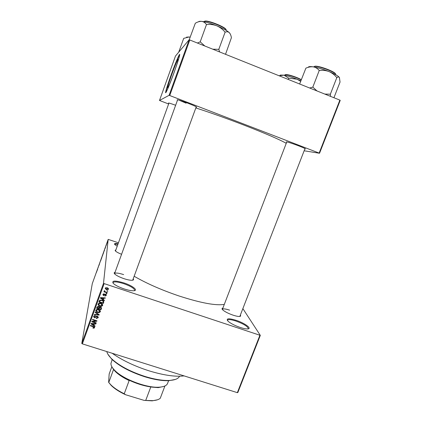 <?xml version="1.0" encoding="UTF-8"?>
<svg xmlns="http://www.w3.org/2000/svg" width="422" height="422" viewBox="0 0 422 422"><rect width="100%" height="100%" fill="white"/><g stroke="black" fill="none" stroke-linecap="round" stroke-linejoin="round"><path stroke-width="0.63" d="M123.957 282.93C132.867 285.794 138.975 290.795 133.268 290.763C130.957 290.769 127.892 290.151 124.079 288.906C119.41 287.308 115.95 285.61 113.708 283.811C111.091 280.509 114.51 280.219 123.957 282.93M134.428 290.642L134.634 290.357C134.396 288.432 130.767 286.2 123.751 283.663C117.611 281.743 113.998 281.4 112.911 282.634L112.885 282.983M236.046 320.303C245.161 323.215 253.005 329.207 247.102 328.938C245.377 328.891 243.067 328.39 240.181 327.446C234.737 325.541 230.707 323.479 228.091 321.258C225.759 318.362 228.407 318.04 236.046 320.303M248.11 328.875L248.284 328.638C247.777 326.433 243.663 323.901 235.935 321.042C231.04 319.486 228.207 319.211 227.437 320.214L227.405 320.509M177.493 100.162L177.145 99.94C176.871 99.328 180.463 100.42 187.932 103.216C194.384 105.753 197.238 107.109 196.499 107.272L196.098 107.209M286.659 142.256L286.311 142.04C286.338 141.518 290.41 142.768 298.533 145.79C303.777 147.842 306.019 148.913 305.264 148.998L304.853 148.94M240.345 315.107C241.009 315.999 240.614 316.458 239.158 316.474C237.676 316.447 235.629 315.999 233.013 315.139C228.349 313.499 224.947 311.774 222.811 309.959C221.761 308.946 221.777 308.34 222.858 308.144M133.215 278.8C133.922 279.723 133.494 280.219 131.917 280.292C129.976 280.303 127.317 279.76 123.936 278.652C119.874 277.249 116.915 275.798 115.069 274.305C113.898 273.256 113.882 272.601 115.032 272.338M184.087 375.897C175.367 376.967 163.72 375.29 149.14 370.869C134.476 366.148 122.143 360.272 112.131 353.246M224.314 304.362C216.053 305.844 200.888 303.028 178.822 295.906C161.288 289.925 146.397 283.373 134.149 276.246M286.243 143.327C279.76 139.608 265.391 133.426 243.13 124.78C225.301 117.949 209.534 112.336 195.829 107.937M174.043 72.573C177.504 62.778 178.775 58.4 177.873 59.423C176.591 61.812 174.529 66.919 171.68 74.731C168.272 84.363 167.006 88.725 167.877 87.808C169.101 85.555 171.158 80.475 174.043 72.573M174.223 72.115C178.817 59.117 180.51 53.309 179.308 54.696C177.599 57.893 174.866 64.656 171.11 74.984C167.086 86.114 164.453 95.05 166.073 92.281C167.682 89.322 170.398 82.601 174.223 72.115M179.788 54.401L179.519 54.781C177.81 57.978 175.077 64.74 171.316 75.063C167.872 84.732 166.031 90.598 165.809 92.661M106.391 244.86L106.281 245.235L106.391 244.86M106.001 245.852L106.244 245.045L106.001 245.852M105.69 246.817L105.574 247.192L105.69 246.817M105.431 247.498L104.936 248.88L105.421 247.487M104.012 251.412L104.54 250.077L104.012 251.412M102.509 255.732L102.921 254.255L102.509 255.732M100.832 260.395L101.248 258.902L100.832 260.395M96.591 272.195L96.944 270.792L96.591 272.195M118.445 242.803L108.19 239.374L103.49 283.389L260.305 335.384L237.813 392.581L237.343 392.655L259.857 335.395M108.19 239.374L92.291 283.616L81.778 343.466L103.49 283.389M97.155 270.497L97.661 269.204L97.155 270.497M97.973 268.007L98.532 266.372L97.973 268.007M99.581 263.75L98.933 265.533L99.571 263.734M100.473 260.965L99.756 262.959L100.473 260.965M102.024 256.945L101.37 258.886L102.024 256.945M103.78 251.981L103.047 254.223L103.78 251.981M107.125 242.729L106.576 244.349L107.125 242.729M107.357 242.175L107.246 242.55L107.357 242.175M242.866 308.609L260.305 335.384M107.204 290.716L107.832 290.922L107.689 291.307L107.061 291.101L107.204 290.716M105.616 291.918L107.272 292.462L107.13 292.847L103.939 291.797L104.081 291.412L104.587 291.576L104.181 290.969L104.492 290.621L104.994 291.628L105.616 291.918M106.244 293.353L106.871 293.559L106.729 293.944L106.107 293.738L106.244 293.353M105.537 294.229L106.233 295.5L104.867 296.102L105.785 295.326L105.479 294.64L103.517 295.595L102.884 294.561L104.16 293.839L103.348 294.688L103.902 295.152L105.537 294.229M103.258 299.483L104.445 300.242L104.303 300.649L100.341 298.043L100.489 297.637L105.315 297.848L105.173 298.248L103.743 298.154L103.258 299.483L103.691 297.779M102.609 305.491L101.523 306.367L99.882 306.256C98.706 305.961 98.099 305.27 98.068 304.172L98.115 304.019C98.78 303.065 99.713 302.817 100.9 303.276L102.34 304.172L102.609 305.491L102.673 304.858M100.325 311.779L99.244 312.655L97.603 312.544C96.427 312.254 95.82 311.563 95.789 310.471L95.836 310.318C96.501 309.368 97.429 309.12 98.621 309.574L100.056 310.465L100.325 311.779L100.394 311.172M94.56 327.678L94.037 328.179L92.898 328.068L92.982 327.667L94.053 327.498L93.874 326.981L90.303 325.779L90.44 325.399L93.41 326.348L94.56 327.678L94.607 327.287M104.102 283.758L82.364 343.877L237.343 392.655M93.911 325.272L95.098 326.021L94.955 326.417L90.999 323.859L91.141 323.458L95.958 323.648L95.815 324.043L94.391 323.954L93.911 325.272L94.343 323.584M92.756 321.706L96.253 322.83L96.116 323.21L91.743 321.807L91.89 321.4L95.979 320.92L92.471 319.792L92.608 319.407L96.986 320.815L96.838 321.226L92.756 321.706L92.814 321.29M97.318 316.173L98.152 317.771L96.216 318.563L96.3 318.162L97.656 317.571L97.187 316.558L94.444 317.866L93.594 316.542L95.361 315.667L95.282 316.067L94.117 316.658L94.597 317.492L95.087 317.513L96.063 316.416L97.318 316.173M95.261 312.074L99.207 314.691L99.07 315.065L94.285 314.78L94.428 314.385L98.621 314.733L95.119 312.475L95.261 312.074M100.573 306.968L101.512 308.297L101.006 309.737L96.622 308.313L97.055 307.126L98.537 306.43L99.307 307.142L100.573 306.968M102.008 300.142C103.147 300.406 103.733 301.055 103.765 302.083L103.284 303.444L98.906 302.01L99.592 300.353L102.008 300.142M107.177 287.683L108.475 289.313L106.434 289.845L105.173 288.221L107.177 287.683M340.222 100.357L319.533 153.26L319.159 153.075L339.868 100.114L340.222 100.357M304.135 150.781L319.533 153.26M189.156 39.731L175.478 56.042L159.495 100.468L169.085 95.325L189.156 39.731L339.868 100.114M189.826 39.895L169.734 95.53L319.159 153.075M159.495 100.468L168.626 103.991M168.858 103.343L168.515 103.137C168.22 102.725 170.599 103.437 175.636 105.268M169.734 95.53L169.085 95.325M178.733 100.03L186.123 103.179M82.364 343.877L81.778 343.466M117.232 246.174L114.963 244.713C113.803 243.51 114.842 243.209 118.086 243.8M121.578 254.292C118.751 253.174 116.788 252.15 115.691 251.217C114.942 250.526 114.995 250.114 115.85 249.988M123.641 274.595C118.482 272.965 115.459 272.633 114.573 273.598L114.547 273.788M115.496 250.974L168.964 103.058M229.615 310.144C225.443 308.809 223.038 308.54 222.399 309.342L222.368 309.495M117.886 244.354C116.018 244.016 114.979 244.058 114.773 244.47L114.758 244.512M94.554 327.092L94.037 328.179M94.159 326.697L94.085 327.356M93.932 326.549L93.874 326.981M95.013 325.963L94.955 326.417M93.958 324.914L93.563 324.655M95.863 323.642L95.815 324.043M94.438 323.59L94.391 323.954M92.302 324.217L93.447 324.982L93.832 323.922L91.537 323.779L92.302 324.217M91.579 323.474L91.537 323.779M93.879 323.563L93.832 323.922M96.169 322.804L96.116 323.21M96.031 320.509L95.979 320.92M96.891 320.783L96.838 321.226M98.231 317.117L98.152 317.771M98.22 317.064L97.561 317.766M97.719 317.223L97.809 316.437M97.234 316.152L97.187 316.558M96.29 316.242L95.599 317.006M94.496 317.455L94.444 317.866M94.09 316.869L93.689 316.268M95.335 315.656L95.282 316.067M94.306 315.672L94.153 316.547M94.259 315.783L94.196 316.094M99.123 314.633L99.07 315.065M98.669 314.332L98.621 314.733M99.297 312.169L99.244 312.655M97.656 312.132L97.603 312.544M96.316 311.025L95.873 310.223M100.378 311.104L99.75 311.758M96.522 309.574L96.39 310.165M99.872 311.299L99.919 310.312M96.348 310.481L97.751 312.164L99.85 311.494L98.468 309.954L97.419 309.795L96.348 310.481L96.443 309.743M97.471 309.373L97.419 309.795M98.516 309.542L98.468 309.954M101.517 307.796L101.006 309.737M101.08 309.004L100.742 308.888M99.133 308.366L98.69 308.224M97.313 307.775L96.87 307.633M99.555 306.968L99.096 308.693L100.631 309.189L100.995 308.155L100.436 307.353L99.37 307.933L99.096 308.693M97.73 306.414L97.276 308.097L98.584 308.524L98.927 307.527L98.474 306.836L97.514 307.432L97.276 308.097M99.022 306.773L98.948 307.39M98.521 306.425L98.474 306.836M99.455 307.205L99.37 307.933M100.483 306.942L100.436 307.353M101.09 307.232L101.016 307.965M101.575 305.881L101.523 306.367M99.93 305.839L99.882 306.256M98.606 304.774L98.141 303.945M102.662 304.811L102.013 305.496M98.817 303.27L98.658 303.909M102.156 304.99L102.177 303.993M98.627 304.183L100.03 305.871L102.135 305.201L100.752 303.655L99.697 303.497L98.627 304.183L98.716 303.471M99.75 303.075L99.697 303.497M100.795 303.244L100.752 303.655M103.78 301.556L103.696 302.321M103.759 301.609L103.284 303.444M103.353 302.732L103.015 302.616M99.592 301.498L99.144 301.355M100.056 300.037L99.555 301.793L102.915 302.891L103.237 301.962L102.878 301.028L101.86 300.522L100.088 300.596L99.555 301.793M103.263 301.661L103.321 300.844M99.882 300.411L99.803 301.113M100.156 300.005L100.088 300.596M101.902 300.111L101.86 300.522M102.926 300.548L102.878 301.028M104.345 300.179L104.303 300.649M103.284 299.235L102.873 298.966M103.216 297.758L103.179 298.117L100.879 297.958L100.884 297.652M105.205 297.842L105.173 298.248M103.775 297.779L103.743 298.154M100.879 297.958L102.794 299.187L103.179 298.117M106.281 294.941L106.233 295.5M106.265 294.883L105.758 295.389M105.832 295.062L105.89 294.398M105.516 294.224L105.479 294.64M105.199 294.16L105.157 294.646M105.004 294.166L104.102 294.952M103.559 295.178L103.517 295.595M103.332 294.799L102.957 294.34M104.113 293.828L104.076 294.239M103.469 293.844L103.385 294.567M103.453 293.886L103.401 294.171M106.766 293.527L106.729 293.944M107.162 292.425L107.13 292.847M104.398 290.679L104.587 291.576M107.721 290.885L107.689 291.307M108.512 288.79L108.475 289.313M108.496 288.722L107.995 289.218M106.471 289.423L106.434 289.845M105.621 288.743L105.205 288.136M105.716 287.651L105.653 287.92M105.685 287.725L105.605 288.453L106.571 289.455L108.021 289.154L108.064 288.126M107.104 287.662L107.072 288.078L105.621 288.384M108.043 289.086L107.072 288.078M97.329 269.832L97.202 270.312L97.329 269.832M100.927 259.757L100.61 260.891L100.927 259.757M101.96 257.014L101.47 258.195M101.85 257.373L101.96 257.009M101.528 258.201L101.829 257.367M101.517 258.28L101.913 257.214L101.517 258.28M102.593 255.115L102.282 256.238L102.593 255.115M103.226 253.348L103.659 252.219L103.226 253.348M104.176 250.784L104.06 251.238L104.176 250.784M106.856 243.367L106.671 244.058L106.856 243.367M175.462 379.41L169.022 380.67C162.396 380.966 154.304 379.663 144.746 376.751C130.345 372.03 119.389 366.217 111.872 359.301L107.837 354.127M106.808 351.573C107.283 353.705 108.881 356.099 111.598 358.753C119.22 365.758 130.345 371.661 144.962 376.45C154.663 379.404 162.876 380.734 169.591 380.433C175.077 380.085 178.395 378.676 179.545 376.218M178.722 52.17L183.691 38.376L189.051 36.972L186.513 37.157M190.153 37.162L189.051 36.972L190.116 37.263M112.173 359.586L110.944 363.469C110.88 365.51 112.21 367.878 114.926 370.574C123.398 379.341 147.178 388.235 159.321 387.174C163.947 386.847 166.701 385.592 167.576 383.403L168.61 380.686M163.615 386.468L158.213 387.628L152.205 387.143C144.292 386.125 136.227 383.624 128.003 379.658L129.148 380.581C123.266 377.759 118.703 374.778 115.464 371.645L113.544 369.508L111.967 366.913M164.928 385.961L160.265 398.252C158.756 399.618 156.24 400.409 152.711 400.636L144.092 400.378L125.545 394.718C119.489 391.917 114.758 388.873 111.345 385.587L108.623 382.332L109.166 373.987L111.846 366.702M150.696 387.238L145.759 400.33M129.148 380.581L124.242 393.752L125.545 394.718M108.623 382.332L111.086 385.07C114.278 388.15 118.661 391.046 124.242 393.752M113.544 369.508L108.776 382.438M157.485 399.798L152.178 400.853L144.092 400.378M225.543 54.232L231.414 37.722C231.013 35.406 230.301 33.707 229.278 32.621C226.999 30.595 222.827 28.316 216.76 25.795C219.936 27.203 222.658 29.26 224.926 31.972L225.227 32.135C226.793 31.518 228.144 31.682 229.278 32.621L230.212 33.902M219.567 51.832L218.812 49.337L225.148 32.061M218.812 49.337L213.01 49.2M206.743 24.566C210.182 24.175 213.527 24.587 216.76 25.795C210.61 23.337 205.583 21.865 201.679 21.38C203.589 21.675 205.155 22.698 206.379 24.46L206.743 24.566M204.649 45.845L200.207 41.857L206.516 24.476M200.207 41.857L197.507 42.975M189.22 39.747L195.317 23.236C197.559 21.897 199.675 21.279 201.679 21.38C199.944 21.206 198.889 21.337 198.525 21.786M200.429 41.952L200.07 41.841M218.891 49.406L218.591 49.247M279.111 75.728L284.011 75.148L280.292 75.074M288.295 79.415L288.759 78.197L297.046 79.194L300.675 81.335M300.865 80.845L297.046 79.194C292.071 77.226 287.73 75.881 284.011 75.148L288.759 78.197M333.939 97.735L340.048 82.063L339.388 77.474C338.149 75.902 334.688 73.934 329.012 71.566C332.003 72.9 334.546 74.858 336.64 77.442L336.888 77.585C337.969 76.809 338.797 76.772 339.388 77.474L339.546 77.759M330.495 96.353L330.373 94.175L336.851 77.527M330.373 94.175L324.84 94.085M319.491 70.463C322.783 70.063 325.958 70.432 329.012 71.566C323.173 69.234 317.945 67.668 313.34 66.866C315.63 67.33 317.555 68.491 319.116 70.347L319.491 70.463M316.959 90.92L312.829 87.122L319.28 70.379M312.829 87.122L309.685 88.003M299.662 83.978L305.892 68.153C308.471 67.019 310.956 66.586 313.34 66.866C310.107 66.365 308.408 66.518 308.25 67.325M313.04 87.212L312.665 87.09M93.362 326.333L93.309 326.744M92.56 323.516L92.513 323.853M96.11 316.479L96.016 317.244M98.041 313.915L97.988 314.348M101.512 307.823L101.433 308.551M97.609 306.704L97.514 307.432M101.897 297.7L101.86 298.037M104.904 294.287L104.841 294.967M226.245 30.426C227.59 28.052 205.192 19.196 203.99 21.643L203.931 21.733M204.517 21.374C205.925 19.238 226.366 27.214 226.034 29.762M301.218 79.916C296.856 77.368 286.58 74.124 285.029 74.789L284.623 75.269M285.425 74.604C286.96 73.945 297.22 77.215 301.308 79.684M335.659 74.694L335.664 74.673C337.173 72.705 317.365 65.215 314.168 66.544L313.662 66.919M314.638 66.328C317.587 65.088 335.896 71.851 335.479 74.024M196.32 106.856L196.499 107.272M305.101 148.618L305.264 148.998M178.2 59.555L177.873 59.423M286.686 141.861L286.311 142.04M177.551 99.74L177.145 99.94M94.117 316.658L94.222 315.899M98.21 317.576L98.247 317.286M100.378 311.605L100.404 311.341M96.311 310.603L96.406 309.864M101.512 308.297L101.544 307.97M102.662 305.312L102.688 305.027M98.59 304.304L98.679 303.587M103.765 302.083L103.801 301.709M103.348 294.688L103.416 294.007M106.275 295.347L106.302 295.073M105.605 288.453L105.664 287.793M169.022 380.67L169.591 380.433M111.872 359.301L111.598 358.753M177.636 99.756L114.515 273.751M196.246 106.808L132.698 280.213M239.828 316.431L305 148.56M222.352 309.468L286.802 141.882M158.213 387.628L159.321 387.174M115.464 371.645L114.926 370.574M152.178 400.853L152.711 400.636M111.345 385.587L111.086 385.07"/></g></svg>
